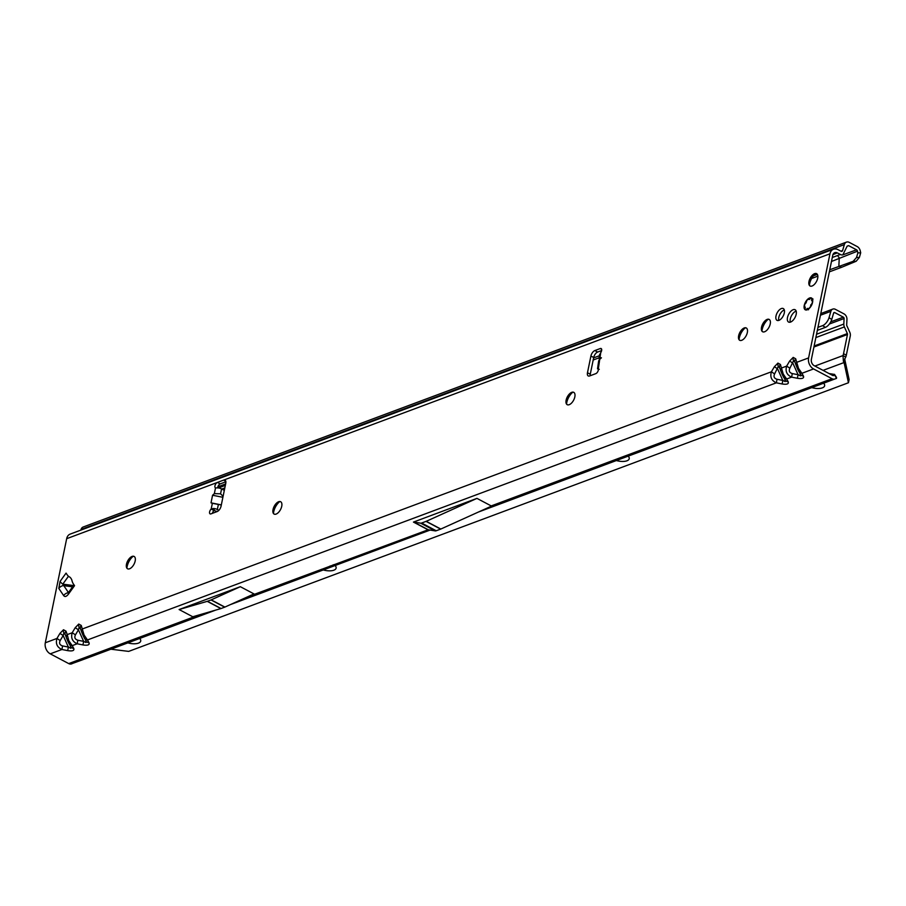 <?xml version="1.0" encoding="UTF-8"?>
<svg xmlns="http://www.w3.org/2000/svg" width="906" height="906" viewBox="0 0 906 906"><rect width="100%" height="100%" fill="white"/><g stroke="black" fill="none" stroke-linecap="round" stroke-linejoin="round"><path stroke-width="1.36" d="M133.091 556.329A10.408 5.3 -62.1 0 0 127.134 566.51A10.408 5.3 -62.1 0 0 126.919 568.005M127.667 568.821A6.976 3.556 117.9 0 1 126.523 566.692A6.976 3.556 117.9 0 1 126.67 564.325A6.976 3.556 117.9 0 1 131.789 556.748A6.976 3.556 117.9 0 1 134.19 556.488M279.648 501.63A10.408 5.3 -62.1 0 0 273.691 511.811A10.408 5.3 -62.1 0 0 273.465 513.306M274.212 514.121A6.976 3.556 117.9 0 1 273.08 511.992A6.976 3.556 117.9 0 1 273.216 509.625A6.976 3.556 117.9 0 1 278.335 502.049A6.976 3.556 117.9 0 1 280.735 501.788M572.751 392.23A10.408 5.3 -62.1 0 0 566.794 402.411A10.408 5.3 -62.1 0 0 566.567 403.917M567.315 404.733A6.976 3.556 117.9 0 1 566.182 402.592A6.976 3.556 117.9 0 1 566.318 400.237A6.976 3.556 117.9 0 1 571.437 392.649A6.976 3.556 117.9 0 1 573.838 392.389M745.253 327.847A10.408 5.3 -62.1 0 0 739.296 338.029A10.408 5.3 -62.1 0 0 739.07 339.524M739.817 340.35A6.976 3.556 117.9 0 1 738.684 338.21A6.976 3.556 117.9 0 1 738.82 335.854A6.976 3.556 117.9 0 1 743.939 328.266A6.976 3.556 117.9 0 1 746.34 328.006M768.152 319.297A10.408 5.3 -62.1 0 0 762.195 329.478A10.408 5.3 -62.1 0 0 761.969 330.984M762.716 331.8A6.976 3.556 117.9 0 1 761.584 329.671A6.976 3.556 117.9 0 1 761.72 327.304A6.976 3.556 117.9 0 1 766.838 319.727A6.976 3.556 117.9 0 1 769.239 319.467M815.604 273.555A10.408 5.3 -62.1 0 0 809.647 283.725A10.408 5.3 -62.1 0 0 809.42 285.231M810.168 286.047A6.976 3.556 117.9 0 1 809.035 283.918A6.976 3.556 117.9 0 1 809.171 281.551A6.976 3.556 117.9 0 1 814.29 273.974A6.976 3.556 117.9 0 1 816.691 273.714M135.187 560.984A6.976 3.556 117.9 0 1 127.565 568.775A6.976 3.556 117.9 0 1 126.478 564.234A6.976 3.556 117.9 0 1 134.099 556.431A6.976 3.556 117.9 0 1 135.187 560.984M281.732 506.284A6.976 3.556 117.9 0 1 274.122 514.076A6.976 3.556 117.9 0 1 273.034 509.534A6.976 3.556 117.9 0 1 280.645 501.731A6.976 3.556 117.9 0 1 281.732 506.284M574.834 396.885A6.976 3.556 117.9 0 1 567.224 404.688A6.976 3.556 117.9 0 1 566.137 400.135A6.976 3.556 117.9 0 1 573.747 392.343A6.976 3.556 117.9 0 1 574.834 396.885M747.337 332.502A6.976 3.556 117.9 0 1 739.726 340.294A6.976 3.556 117.9 0 1 738.639 335.752A6.976 3.556 117.9 0 1 746.25 327.961A6.976 3.556 117.9 0 1 747.337 332.502M790.315 322.162A6.976 3.556 117.9 0 1 790.281 318.991A6.976 3.556 117.9 0 1 796.159 311.109M796.193 314.269A6.976 3.556 117.9 0 1 788.582 322.06A6.976 3.556 117.9 0 1 787.495 317.519A6.976 3.556 117.9 0 1 795.106 309.727A6.976 3.556 117.9 0 1 796.193 314.269M817.688 278.21A6.976 3.556 117.9 0 1 810.077 286.002A6.976 3.556 117.9 0 1 808.99 281.46A6.976 3.556 117.9 0 1 816.6 273.657A6.976 3.556 117.9 0 1 817.688 278.21M770.236 323.952A6.976 3.556 117.9 0 1 762.625 331.755A6.976 3.556 117.9 0 1 761.538 327.202A6.976 3.556 117.9 0 1 769.149 319.41A6.976 3.556 117.9 0 1 770.236 323.952M778.786 320.407A6.67 3.397 117.9 0 1 778.786 317.474A6.67 3.397 117.9 0 1 784.313 309.965M784.313 312.898A6.67 3.397 117.9 0 1 777.031 320.35A6.67 3.397 117.9 0 1 776 316.001A6.67 3.397 117.9 0 1 783.271 308.55A6.67 3.397 117.9 0 1 784.313 312.898M812.557 302.355A6.67 3.397 117.9 0 1 805.275 309.807A6.67 3.397 117.9 0 1 804.234 305.458A6.67 3.397 117.9 0 1 811.516 298.006A6.67 3.397 117.9 0 1 812.557 302.355M600.735 352.581L599.965 357.734L601.437 357.791L599.738 359.331L598.311 368.98A3.058 1.563 117.9 0 1 595.82 373.634L589.636 375.945A4.904 2.492 117.9 0 1 588.243 375.933A4.904 2.492 117.9 0 1 587.473 372.74L590.905 356.047A4.904 2.492 117.9 0 1 594.846 350.565L600.27 348.538A3.058 1.563 117.9 0 1 601.142 348.55A3.058 1.563 117.9 0 1 600.735 352.581L599.749 355.118M84.065 635.004L82.99 635.31L84.247 637.835A4.405 3.737 -29.4 0 0 84.428 638.22A4.405 3.737 -29.4 0 0 87.463 639.953L84.065 635.004L81.257 625.446L78.754 624.053A4.405 3.296 69.5 0 0 79.162 627.337L80.589 629.002A4.405 3.443 -19.8 0 1 80.464 628.707L80.464 628.707A4.405 3.443 -19.8 0 1 81.257 625.446M68.799 640.701L67.724 641.006L68.981 643.532A4.405 3.737 -29.4 0 0 69.162 643.917A4.405 3.737 -29.4 0 0 72.197 645.65L68.799 640.701L67.237 634.608L72.22 632.75C70.702 637.915 72.355 641.595 77.18 643.792L82.956 644.936C87.791 645.672 89.807 644.913 89.003 642.682A4.405 3.737 150.6 0 1 85.968 640.938L81.71 632.173A4.405 3.443 -19.8 0 1 82.503 628.911L771.391 371.8C769.874 376.964 771.527 380.645 776.351 382.83L777.02 379.274C774.166 378.402 773.362 376.613 774.607 373.906L778.333 366.375L779.76 368.051A4.405 3.443 -19.8 0 1 779.636 367.757A4.405 3.443 -19.8 0 1 779.636 367.745A4.405 3.443 -19.8 0 1 780.428 364.484L777.926 363.102A4.405 3.296 69.5 0 0 778.333 366.375M85.787 640.565L86.002 642.547L83.624 641.369L78.426 629.817L79.162 627.337M825.853 382.355L822.863 382.139L832.025 378.719L813.554 368.946A8.573 6.399 -110.5 0 1 808.594 357.915L829.964 253.805A8.573 6.399 -110.5 0 1 833.486 249.218L70.192 534.098A8.573 6.399 69.5 0 0 66.67 538.685L45.3 642.796L56.953 638.447C55.436 643.611 57.089 647.292 61.914 649.489L67.69 650.633C72.525 651.369 74.541 650.621 73.737 648.379A4.405 3.737 150.6 0 1 70.702 646.635L66.444 637.869A4.405 3.443 -19.8 0 1 67.237 634.608L65.991 631.142L63.488 629.749A4.405 3.296 69.5 0 0 63.896 633.034L65.323 634.71A4.405 3.443 -19.8 0 1 65.198 634.404L65.198 634.404A4.405 3.443 -19.8 0 1 65.991 631.142M70.521 646.261L70.736 648.254L68.358 647.065L63.16 635.514L63.896 633.034M783.237 374.053L782.161 374.348L783.418 376.885A4.405 3.737 -29.4 0 0 783.599 377.258A4.405 3.737 -29.4 0 0 786.635 378.991L783.237 374.053L780.428 364.484M89.003 642.682L87.463 639.953L776.351 382.83L782.127 383.974C786.963 384.71 788.979 383.963 788.175 381.72A4.405 3.737 150.6 0 1 785.14 379.988L780.881 371.222A4.405 3.443 -19.8 0 1 781.674 367.961L786.657 366.103C785.14 371.267 786.793 374.948 791.618 377.134L792.286 373.578C789.432 372.694 788.628 370.916 789.873 368.21L793.599 360.679L795.026 362.355A4.405 3.443 -19.8 0 1 794.902 362.049L794.902 362.049A4.405 3.443 -19.8 0 1 795.695 358.787L793.192 357.406A4.405 3.296 69.5 0 0 793.599 360.679M784.958 379.614L785.174 381.596L782.795 380.418L777.597 368.855L774.381 366.749L771.391 371.8L774.607 373.906M798.503 368.357L797.427 368.651L798.684 371.188A4.405 3.737 -29.4 0 0 798.865 371.562A4.405 3.737 -29.4 0 0 801.901 373.295L798.503 368.357L795.695 358.787M788.175 381.72L786.635 378.991L791.618 377.134L797.393 378.278C802.229 379.014 804.245 378.266 803.441 376.024A4.405 3.737 150.6 0 1 800.406 374.291L796.148 365.526A4.405 3.443 -19.8 0 1 796.94 362.264L808.594 357.915M800.225 373.918L800.44 375.899L798.061 374.722L792.863 363.159L789.647 361.041L786.657 366.103L789.873 368.21M212.412 513.328A3.058 1.563 117.9 0 1 213.975 510.52L211.177 509.036L213.488 508.493A4.405 1.88 11.6 0 1 217.338 509.512L218.878 510.327M224.314 490.361L221.574 488.9A4.405 1.88 -168.4 0 0 217.712 487.892L215.526 487.881A3.058 1.563 117.9 0 1 215.435 487.836A3.058 1.563 117.9 0 1 214.96 485.843A3.058 1.563 117.9 0 1 217.417 482.422L223.601 480.112A4.904 2.492 117.9 0 1 225.005 480.123A4.904 2.492 117.9 0 1 225.764 483.317L221.087 506.092A4.904 2.492 117.9 0 1 217.146 511.562L210.962 513.872A3.058 1.563 117.9 0 1 210.09 513.872A3.058 1.563 117.9 0 1 209.614 511.867A3.058 1.563 117.9 0 1 211.177 509.036L212.355 503.306L211.019 502.841L212.57 495.242L214.348 493.623L220.566 493.815L223.091 496.329M217.678 487.881A3.058 1.563 117.9 0 1 217.746 487.326A3.058 1.563 117.9 0 1 220.215 483.895L225.877 481.788M73.431 584.03L74.541 585.672L68.55 593.996C66.534 596.635 64.892 597.156 63.635 595.559L58.811 588.424L60.056 581.437L66.059 573.113L67.157 574.755A24.496 12.48 117.9 0 0 69.649 577.043A24.496 12.48 117.9 0 0 69.762 577.099A4.904 2.492 -62.1 0 0 69.762 577.099A4.904 2.492 -62.1 0 1 70.09 577.326A22.775 11.608 -62.1 0 1 71.733 579.761A4.904 2.492 -62.1 0 1 71.88 580.236A24.496 12.48 117.9 0 0 73.431 584.03M832.965 254.552L837.37 252.91A4.904 3.658 -110.5 0 0 834.766 252.661A4.904 3.658 -110.5 0 0 832.75 255.277L811.38 359.388A4.904 3.658 -110.5 0 0 814.222 365.696L832.693 375.469A1.71 1.28 -110.5 0 0 833.565 375.56A1.71 1.28 -110.5 0 1 833.565 375.56L834.743 375.129L834.505 374.337L836.544 378.38L834.743 375.129M590.157 375.752A4.904 2.492 117.9 0 1 590.27 374.223L593.702 357.519A4.904 2.492 117.9 0 1 597.643 352.038L601.618 350.554M212.355 503.306L221.313 504.993M213.975 510.52L217.247 511.528M599.965 357.734L599.013 358.493L599.432 359.591M599.274 369.331L597.507 368.799L598.673 360.837L599.738 359.331M82.763 658.368L80.759 660.463L77.893 660.18L199.229 614.891M476.952 498.379L426.228 521.312A4.904 2.492 117.9 0 1 426.047 521.38L421.618 523.034A4.904 2.492 117.9 0 1 420.633 523.17L413.702 522.049A1.223 0.623 -62.1 0 0 413.453 522.082L476.952 498.379L491.55 506.103L440.837 529.036A4.904 2.492 117.9 0 1 440.656 529.115L436.228 530.757A4.904 2.492 117.9 0 1 435.242 530.893L428.312 529.772A1.223 0.623 -62.1 0 0 428.062 529.806L247.338 596.941M179.116 609.545L192.797 616.771L220.894 608.583A4.904 2.492 117.9 0 0 221.075 608.515L224.699 607.167A4.904 2.492 117.9 0 0 224.881 607.088L254.008 593.928L240.328 586.692L211.211 599.863A4.904 2.492 117.9 0 1 211.019 599.942L207.406 601.29A4.904 2.492 117.9 0 1 207.225 601.346L179.116 609.545L240.328 586.692M45.3 642.796A8.573 6.399 69.5 0 0 50.26 653.838L68.731 663.6L77.893 660.18M833.486 249.218A8.573 6.399 -110.5 0 1 838.039 249.66L841.028 251.234A1.71 1.28 69.5 0 0 842.614 250.532L840.904 251.177M837.37 252.91L840.36 254.484A5.391 4.02 69.5 0 0 842.807 254.892L847.167 246.115L848.65 245.651L847.167 246.115M832.025 378.719A5.391 4.02 69.5 0 0 834.619 379.082A5.391 4.02 69.5 0 0 834.879 378.991L836.544 378.38M74.213 662.75L71.597 663.883A5.391 4.02 -110.5 0 1 68.731 663.6M847.099 246.228L848.65 245.651L856.521 249.807L842.807 254.892M856.521 249.807A1.71 1.28 -110.5 0 1 857.495 251.166L857.891 252.91L860.7 252.797L860.247 250.815A5.391 4.02 69.5 0 0 857.189 246.557L849.318 242.4A5.391 4.02 -110.5 0 0 846.453 242.117A5.391 4.02 -110.5 0 0 844.347 244.597L842.614 250.532M80.872 530.123L81.053 529.478A5.391 4.02 69.5 0 1 83.171 527.009L846.453 242.117M838.197 256.647A1.71 1.28 -110.5 0 1 839.228 258.584L838.843 266.364L841.708 267.247L829.352 271.868M817.858 276.149L811.64 278.47M599.115 357.791L593.192 360.01M860.7 252.797L859.386 257.395L856.181 261.256L853.135 261.336L829.783 269.739M817.359 274.382L813.362 275.866M599.421 355.718L593.623 357.881M836.578 377.485L834.551 374.427L829.081 373.555M797.427 368.64L796.272 365.82A4.405 3.443 -19.8 0 1 796.148 365.526L794.913 362.094M797.393 378.278L798.061 374.722L792.286 373.578M798.061 375.027L798.175 374.438M782.161 374.337L781.006 371.517A4.405 3.443 -19.8 0 1 780.881 371.222L779.636 367.757M782.127 383.974L782.795 380.418L777.02 379.274M782.795 380.724L782.909 380.135M56.953 638.447L60.17 640.565L63.16 635.514L59.943 633.396L56.953 638.447M50.26 653.838L61.914 649.489L62.582 645.921C59.728 645.049 58.924 643.26 60.17 640.565M67.724 640.984L66.568 638.175A4.405 3.443 -19.8 0 1 66.444 637.869L65.209 634.438M67.69 650.633L68.358 647.065L62.582 645.921M68.358 647.382L68.471 646.782M72.22 632.75L75.436 634.868L78.426 629.817L75.209 627.699L72.22 632.75M73.737 648.379L72.197 645.65L77.18 643.792L77.848 640.225C74.994 639.353 74.19 637.564 75.436 634.868M82.99 635.287L81.834 632.479A4.405 3.443 -19.8 0 1 81.71 632.173L80.475 628.741M82.956 644.936L83.624 641.369L77.848 640.225M83.624 641.686L83.737 641.086M856.181 261.256L841.708 267.247M853.135 261.336L856.487 257.553L857.891 252.91M856.487 257.553L859.386 257.395M214.405 510.191L213.488 508.493M221.336 504.902L211.019 502.841M222.899 497.303L212.57 495.242M68.482 576.239L62.774 584.166L68.562 592.717M73.511 585.548L62.774 584.166A6.127 1.382 -144.2 0 1 60.056 581.437M72.605 586.816L63.148 585.593A6.127 5.085 145.9 0 0 58.811 588.424M68.799 592.082L67.973 592.739A6.127 5.085 145.9 0 0 63.635 595.559M73.998 584.868L68.233 592.875A6.127 1.382 35.8 0 0 68.55 593.996M808.073 308.935L807.02 309.252A2.446 1.246 117.9 0 1 805.83 309.909L805.728 309.818A6.501 3.318 117.9 0 1 805.185 309.535L805.196 309.297A6.297 3.205 -62.1 0 0 805.717 309.58A2.208 1.121 -62.1 0 0 806.793 309.003L807.359 308.425L808.107 309.048A6.297 3.205 -62.1 0 0 810.53 306.568L810.757 304.948L810.689 306.692M805.83 309.909L805.241 309.592M804.483 307.542L805.083 307.859M812.931 299.286L812.286 298.969L812.965 298.946M811.074 297.927L810.508 298.006A6.501 3.318 117.9 0 1 812.286 298.969L812.07 299.082A6.297 3.205 -62.1 0 0 810.349 298.153L808.798 299.263A2.208 1.121 -62.1 0 0 807.801 299.456A6.297 3.205 -62.1 0 0 807.065 300.203A2.208 1.121 -62.1 0 0 806.385 301.732L805.015 303.601A6.297 3.205 -62.1 0 0 804.471 305.367A6.501 3.318 117.9 0 1 804.992 303.635L805.015 303.589M138.618 637.518A10.408 4.451 11.6 0 1 139.932 638.73A10.408 4.451 11.6 0 1 137.553 643.407A10.408 4.451 11.6 0 1 125.968 642.241M134.303 639.126A6.976 2.99 -168.4 0 0 137.746 637.847M334.02 564.585A10.408 4.451 11.6 0 1 335.333 565.797A10.408 4.451 11.6 0 1 332.955 570.474A10.408 4.451 11.6 0 1 321.37 569.308M329.705 566.193A6.976 2.99 -168.4 0 0 333.148 564.914M627.122 455.197A10.408 4.451 11.6 0 1 628.436 456.398A10.408 4.451 11.6 0 1 626.057 461.075A10.408 4.451 11.6 0 1 614.472 459.908M622.807 456.805A6.976 2.99 -168.4 0 0 626.25 455.514M822.523 382.264A10.408 4.451 11.6 0 1 823.837 383.465A10.408 4.451 11.6 0 1 821.459 388.142A10.408 4.451 11.6 0 1 809.873 386.987M818.209 383.872A6.976 2.99 -168.4 0 0 821.651 382.592M137.497 637.937A6.976 2.99 11.6 0 1 135.085 638.843M332.898 565.004A6.976 2.99 11.6 0 1 330.486 565.91M626.001 455.605A6.976 2.99 11.6 0 1 623.588 456.511M821.402 382.683A6.976 2.99 11.6 0 1 818.99 383.578M813.928 347.009L847.472 334.495A1.223 0.917 69.5 0 0 847.359 333.578L844.369 326.93A4.904 3.658 -110.5 0 1 843.814 324.065L844.086 318.527A1.223 0.917 69.5 0 0 843.35 317.145L830.779 321.845M833.645 313L834.743 312.593L843.35 317.145M817.959 327.372L822.625 325.628A7.35 3.454 -57.2 0 0 829.024 317.7L830.881 311.336A4.904 3.658 69.5 0 1 832.807 309.082A4.904 3.658 69.5 0 1 835.411 309.342L844.018 313.895A4.904 3.658 69.5 0 1 846.951 319.422L846.68 324.96A1.223 0.917 -110.5 0 0 846.816 325.673L849.805 332.321A4.904 3.658 69.5 0 1 850.27 335.967L846.317 355.197A7.35 3.749 -62.1 0 1 845.774 357.055L842.988 355.582A7.35 3.749 -62.1 0 0 843.531 353.725L846.317 355.197M847.472 334.495L843.531 353.725M834.743 312.593A1.223 0.917 69.5 0 0 833.611 313.091L831.753 319.456A7.35 3.454 122.8 0 1 825.355 327.383L822.625 325.628M817.337 330.384L825.355 327.383M844.754 359.365L849.115 379.501L848.446 382.751L844.075 362.536L844.981 358.878M845.774 357.055L843.418 361.369L842.988 355.582L814.902 366.058M823.067 370.373L844.075 362.536L843.418 361.369M108.188 648.877L128.686 651.391L848.446 382.751M66.67 538.685L217.417 482.422L220.215 483.895M215.526 487.881L214.348 493.623M63.488 629.749L59.943 633.396M78.754 624.053L75.209 627.699M777.926 363.102L774.381 366.749M793.192 357.406L789.647 361.041M829.964 253.805L223.601 480.112L225.798 481.279M218.346 504.608L217.338 509.512M221.574 488.9L220.566 493.815M82.571 658.741L202.967 613.804M243.465 598.696L428.051 529.795M491.539 506.103L823.226 382.309M491.199 505.922L822.863 382.139M413.453 522.082L427.711 529.625M803.441 376.024L801.901 373.295L813.554 368.946M217.882 486.816L225.639 483.917M832.297 257.497L840.36 254.484M844.347 244.597L81.053 529.478M225.345 485.39L218.448 487.96L225.345 485.378M221.8 489.025L224.824 487.892M831.482 261.472L857.495 251.166M413.702 522.049L428.312 529.772M420.633 523.17L435.242 530.893M421.618 523.034L436.228 530.757M426.047 521.38L440.656 529.115M426.228 521.312L440.837 529.036M207.225 601.346L220.894 608.583M207.406 601.29L221.075 608.515M211.019 599.942L224.699 607.167M211.211 599.863L224.881 607.088M600.27 348.538L601.641 349.263M594.846 350.565L597.643 352.038M590.905 356.047L593.702 357.519M587.473 372.74L590.27 374.223M811.459 300.146L811.81 299.399L812.727 301.098L811.459 300.146M810.757 304.948L811.323 304.382A2.208 1.121 -62.1 0 0 812.195 302.966A6.297 3.205 -62.1 0 0 812.41 301.936A2.208 1.121 -62.1 0 0 812.014 300.996L812.308 300.883A2.446 1.246 117.9 0 1 812.693 301.426M804.471 305.367A6.297 3.205 -62.1 0 0 804.313 306.998L805.241 307.293L805.083 308.074A2.208 1.121 -62.1 0 0 805.196 309.297L805.083 308.074M811.81 299.399L812.671 299.943M812.127 303.884A2.446 1.246 117.9 0 1 811.538 304.631L811.765 304.756M808.107 299.286A2.446 1.246 117.9 0 1 809.092 299.15L809.658 299.376M806.793 309.003L807.676 309.603M807.971 299.354L809.194 299.478M811.323 304.382L811.425 305.447M805.196 307.281L804.256 307.1A6.501 3.318 117.9 0 1 804.437 305.469M809.126 308.538A6.501 3.318 117.9 0 1 808.197 309.263L808.141 309.24M808.039 308.504L807.359 308.425M804.268 307.157L804.97 303.612L805.627 303.51M805.264 307.089L804.596 306.783M807.11 300.135A6.501 3.318 117.9 0 1 807.801 299.422L807.11 300.135M808.503 309.784L808.129 308.844M805.06 308.199L805.241 307.293M806.193 302.627L805.241 303.635M806.363 301.845L806.227 302.513M807.053 300.158L806.385 301.732M810.224 298.538L808.798 299.263M843.814 324.065L816.544 334.246M829.398 324.008L844.086 318.527M844.369 326.93L815.864 337.576M847.359 333.578L814.132 345.979M820.451 315.231L830.881 311.336M829.024 317.7L831.753 319.456M599.636 354.28L599.013 358.493M80.759 660.463L215.707 610.089M230.271 604.653L430.124 530.067M478.47 512.015L825.728 382.411M834.619 379.082L825.819 382.377M78.165 660.078L72.469 663.464L80.679 660.485M805.208 309.569L805.796 309.988M832.807 309.082L820.791 313.567"/></g></svg>
